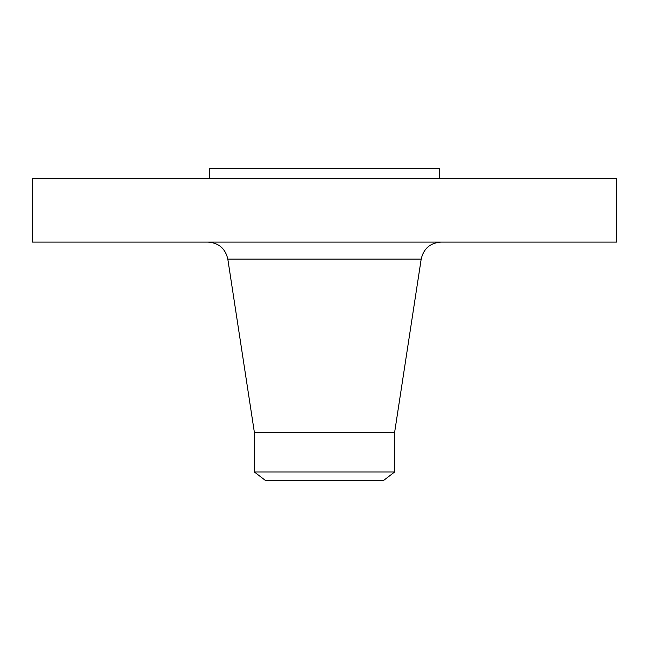<?xml version="1.0" encoding="UTF-8"?>
<svg xmlns="http://www.w3.org/2000/svg" width="649" height="649" viewBox="0 0 649 649"><rect width="100%" height="100%" fill="white"/><g stroke="black" fill="none" stroke-linecap="round" stroke-linejoin="round"><path stroke-width="0.97" d="M32.45 178.686L616.55 178.686L616.55 242.101L32.45 242.101L32.45 178.686M209.351 178.686L209.351 168.253L439.649 168.253L439.649 178.686M254.408 472.01L394.592 472.01L383.202 480.747L265.798 480.747L254.408 472.01L254.408 432.583L394.592 432.583L421.193 259.089C423.619 248.575 430.222 242.904 440.987 242.101M254.408 432.583L227.807 259.089L421.193 259.089M394.592 472.01L394.592 432.583M227.807 259.089C225.381 248.575 218.778 242.904 208.013 242.101"/></g></svg>
